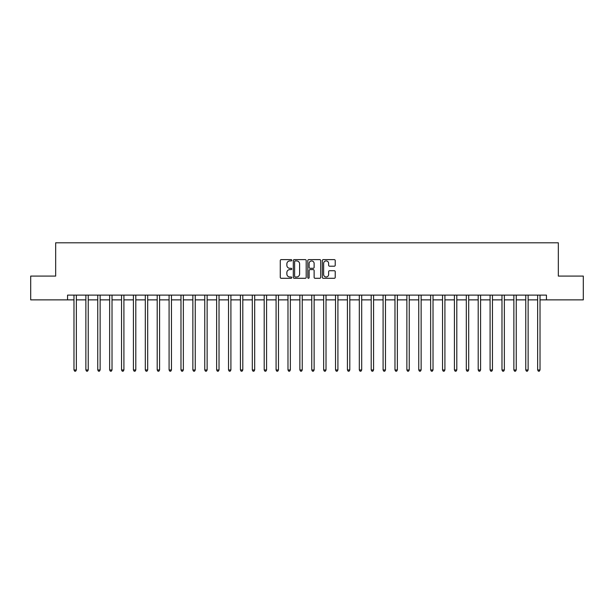 <?xml version="1.0" encoding="UTF-8"?>
<svg xmlns="http://www.w3.org/2000/svg" width="614" height="614" viewBox="0 0 614 614"><rect width="100%" height="100%" fill="white"/><g stroke="black" fill="none" stroke-linecap="round" stroke-linejoin="round"><path stroke-width="0.92" d="M291.78 260.275A0.652 0.652 0 0 0 291.128 259.622L281.212 259.622A0.936 0.936 0 0 0 280.276 260.551L280.276 277.359A0.936 0.936 0 0 0 281.212 278.288L291.128 278.288A0.652 0.652 0 0 0 291.78 277.635A0.652 0.652 0 0 0 291.128 276.983L289.846 276.983A2.986 2.986 0 0 1 286.861 273.998L286.861 272.593A2.986 2.986 0 0 1 289.846 269.607L291.128 269.607A0.652 0.652 0 0 0 291.78 268.955A0.652 0.652 0 0 0 291.128 268.303L289.846 268.303A2.986 2.986 0 0 1 286.861 265.317L286.861 263.913A2.986 2.986 0 0 1 289.846 260.927L291.128 260.927A0.652 0.652 0 0 0 291.78 260.275M334.285 266.2A0.936 0.936 0 0 0 335.221 265.271L335.221 260.551A0.936 0.936 0 0 0 334.285 259.622L323.271 259.622A0.936 0.936 0 0 0 322.335 260.551L322.335 277.359A0.936 0.936 0 0 0 323.271 278.288L334.285 278.288A0.936 0.936 0 0 0 335.221 277.359L335.221 271.664A0.936 0.936 0 0 0 334.285 270.728L329.572 270.728A0.936 0.936 0 0 0 328.636 271.664L328.636 274.489A2.494 2.494 0 0 1 326.141 276.983A2.494 2.494 0 0 1 323.639 274.489L323.639 263.421A2.494 2.494 0 0 1 326.141 260.927A2.494 2.494 0 0 1 328.636 263.421L328.636 265.271A0.936 0.936 0 0 0 329.572 266.2L334.285 266.2M67.555 299.87L30.7 299.87L30.7 276.085L55.667 276.085L55.667 242.799L558.333 242.799L558.333 276.085L583.3 276.085L583.3 299.87L546.445 299.87L546.445 295.111L67.555 295.111L67.555 299.87L73.979 299.87M306.186 260.551A0.936 0.936 0 0 0 305.25 259.622L294.236 259.622A0.936 0.936 0 0 0 293.3 260.551L293.3 277.359A0.936 0.936 0 0 0 294.236 278.288L305.25 278.288A0.936 0.936 0 0 0 306.186 277.359L306.186 260.551M308.75 259.622L319.764 259.622A0.936 0.936 0 0 1 320.7 260.551L320.7 277.359A0.936 0.936 0 0 1 319.764 278.288L315.051 278.288A0.936 0.936 0 0 1 314.122 277.359L314.122 270.544A0.936 0.936 0 0 0 313.186 269.607L310.055 269.607A0.936 0.936 0 0 0 309.126 270.544L309.126 277.635A0.652 0.652 0 0 1 308.474 278.288A0.652 0.652 0 0 1 307.814 277.635L307.814 260.551A0.936 0.936 0 0 1 308.75 259.622M76.351 299.87L85.868 299.87M88.239 299.87L97.756 299.87M100.128 299.87L109.645 299.87M112.024 299.87L121.534 299.87M123.913 299.87L133.422 299.87M135.801 299.87L145.311 299.87M147.69 299.87L157.199 299.87M159.579 299.87L169.088 299.87M171.467 299.87L180.976 299.87M183.356 299.87L192.865 299.87M195.244 299.87L204.754 299.87M207.133 299.87L216.642 299.87M219.021 299.87L228.531 299.87M230.91 299.87L240.419 299.87M242.799 299.87L252.308 299.87M254.687 299.87L264.197 299.87M266.576 299.87L276.085 299.87M278.464 299.87L287.981 299.87M290.353 299.87L299.87 299.87M302.241 299.87L311.758 299.87M314.13 299.87L323.647 299.87M326.019 299.87L335.536 299.87M337.915 299.87L347.424 299.87M349.803 299.87L359.313 299.87M361.692 299.87L371.201 299.87M373.581 299.87L383.09 299.87M385.469 299.87L394.979 299.87M397.358 299.87L406.867 299.87M409.246 299.87L418.756 299.87M421.135 299.87L430.644 299.87M433.024 299.87L442.533 299.87M444.912 299.87L454.421 299.87M456.801 299.87L466.31 299.87M468.689 299.87L478.199 299.87M480.578 299.87L490.087 299.87M492.466 299.87L501.976 299.87M504.355 299.87L513.872 299.87M516.244 299.87L525.761 299.87M528.132 299.87L537.649 299.87M540.021 299.87L546.445 299.87M295.257 260.927A0.652 0.652 0 0 0 294.605 261.579L294.605 276.331A0.652 0.652 0 0 0 295.257 276.983L296.616 276.983A2.986 2.986 0 0 0 299.601 273.998L299.601 263.913A2.986 2.986 0 0 0 296.616 260.927L295.257 260.927M314.122 263.467A2.494 2.494 0 0 0 311.62 260.973A2.494 2.494 0 0 0 309.126 263.467L309.126 267.366A0.936 0.936 0 0 0 310.055 268.303L313.186 268.303A0.936 0.936 0 0 0 314.122 267.366L314.122 263.467M76.474 295.111L76.42 295.234A0.952 0.952 0 0 0 76.351 295.587L76.351 369.966L73.979 369.966L73.979 295.587A0.952 0.952 0 0 0 73.91 295.234L73.857 295.111M76.351 369.966L75.637 371.201L74.685 371.201L73.979 369.966M88.362 295.111L88.309 295.234A0.952 0.952 0 0 0 88.239 295.587L88.239 369.966L85.868 369.966L85.868 295.587A0.952 0.952 0 0 0 85.799 295.234L85.745 295.111M88.239 369.966L87.526 371.201L86.582 371.201L85.868 369.966M100.251 295.111L100.197 295.234A0.952 0.952 0 0 0 100.128 295.587L100.128 369.966L97.756 369.966L97.756 295.587A0.952 0.952 0 0 0 97.687 295.234L97.634 295.111M100.128 369.966L99.422 371.201L98.47 371.201L97.756 369.966M112.139 295.111L112.086 295.234A0.952 0.952 0 0 0 112.024 295.587L112.024 369.966L109.645 369.966L109.645 295.587A0.952 0.952 0 0 0 109.576 295.234L109.522 295.111M112.024 369.966L111.311 371.201L110.359 371.201L109.645 369.966M124.028 295.111L123.982 295.234A0.952 0.952 0 0 0 123.913 295.587L123.913 369.966L121.534 369.966L121.534 295.587A0.952 0.952 0 0 0 121.465 295.234L121.411 295.111M123.913 369.966L123.199 371.201L122.247 371.201L121.534 369.966M135.917 295.111L135.871 295.234A0.952 0.952 0 0 0 135.801 295.587L135.801 369.966L133.422 369.966L133.422 295.587A0.952 0.952 0 0 0 133.353 295.234L133.307 295.111M135.801 369.966L135.088 371.201L134.136 371.201L133.422 369.966M147.805 295.111L147.759 295.234A0.952 0.952 0 0 0 147.69 295.587L147.69 369.966L145.311 369.966L145.311 295.587A0.952 0.952 0 0 0 145.242 295.234L145.196 295.111M147.69 369.966L146.976 371.201L146.025 371.201L145.311 369.966M159.694 295.111L159.648 295.234A0.952 0.952 0 0 0 159.579 295.587L159.579 369.966L157.199 369.966L157.199 295.587A0.952 0.952 0 0 0 157.13 295.234L157.084 295.111M159.579 369.966L158.865 371.201L157.913 371.201L157.199 369.966M171.582 295.111L171.536 295.234A0.952 0.952 0 0 0 171.467 295.587L171.467 369.966L169.088 369.966L169.088 295.587A0.952 0.952 0 0 0 169.019 295.234L168.973 295.111M171.467 369.966L170.753 371.201L169.802 371.201L169.088 369.966M183.471 295.111L183.425 295.234A0.952 0.952 0 0 0 183.356 295.587L183.356 369.966L180.976 369.966L180.976 295.587A0.952 0.952 0 0 0 180.907 295.234L180.861 295.111M183.356 369.966L182.642 371.201L181.69 371.201L180.976 369.966M195.359 295.111L195.313 295.234A0.952 0.952 0 0 0 195.244 295.587L195.244 369.966L192.865 369.966L192.865 295.587A0.952 0.952 0 0 0 192.796 295.234L192.75 295.111M195.244 369.966L194.531 371.201L193.579 371.201L192.865 369.966M207.248 295.111L207.202 295.234A0.952 0.952 0 0 0 207.133 295.587L207.133 369.966L204.754 369.966L204.754 295.587A0.952 0.952 0 0 0 204.685 295.234L204.639 295.111M207.133 369.966L206.419 371.201L205.467 371.201L204.754 369.966M219.137 295.111L219.091 295.234A0.952 0.952 0 0 0 219.021 295.587L219.021 369.966L216.642 369.966L216.642 295.587A0.952 0.952 0 0 0 216.573 295.234L216.527 295.111M219.021 369.966L218.308 371.201L217.356 371.201L216.642 369.966M231.025 295.111L230.979 295.234A0.952 0.952 0 0 0 230.91 295.587L230.91 369.966L228.531 369.966L228.531 295.587A0.952 0.952 0 0 0 228.462 295.234L228.416 295.111M230.91 369.966L230.196 371.201L229.245 371.201L228.531 369.966M242.914 295.111L242.868 295.234A0.952 0.952 0 0 0 242.799 295.587L242.799 369.966L240.419 369.966L240.419 295.587A0.952 0.952 0 0 0 240.35 295.234L240.304 295.111M242.799 369.966L242.085 371.201L241.133 371.201L240.419 369.966M254.802 295.111L254.756 295.234A0.952 0.952 0 0 0 254.687 295.587L254.687 369.966L252.308 369.966L252.308 295.587A0.952 0.952 0 0 0 252.239 295.234L252.193 295.111M254.687 369.966L253.973 371.201L253.022 371.201L252.308 369.966M266.691 295.111L266.645 295.234A0.952 0.952 0 0 0 266.576 295.587L266.576 369.966L264.197 369.966L264.197 295.587A0.952 0.952 0 0 0 264.127 295.234L264.081 295.111M266.576 369.966L265.862 371.201L264.91 371.201L264.197 369.966M278.587 295.111L278.533 295.234A0.952 0.952 0 0 0 278.464 295.587L278.464 369.966L276.085 369.966L276.085 295.587A0.952 0.952 0 0 0 276.024 295.234L275.97 295.111M278.464 369.966L277.751 371.201L276.799 371.201L276.085 369.966M290.476 295.111L290.422 295.234A0.952 0.952 0 0 0 290.353 295.587L290.353 369.966L287.981 369.966L287.981 295.587A0.952 0.952 0 0 0 287.912 295.234L287.859 295.111M290.353 369.966L289.639 371.201L288.687 371.201L287.981 369.966M302.364 295.111L302.311 295.234A0.952 0.952 0 0 0 302.241 295.587L302.241 369.966L299.87 369.966L299.87 295.587A0.952 0.952 0 0 0 299.801 295.234L299.747 295.111M302.241 369.966L301.528 371.201L300.584 371.201L299.87 369.966M314.253 295.111L314.199 295.234A0.952 0.952 0 0 0 314.13 295.587L314.13 369.966L311.758 369.966L311.758 295.587A0.952 0.952 0 0 0 311.689 295.234L311.636 295.111M314.13 369.966L313.416 371.201L312.472 371.201L311.758 369.966M326.141 295.111L326.088 295.234A0.952 0.952 0 0 0 326.019 295.587L326.019 369.966L323.647 369.966L323.647 295.587A0.952 0.952 0 0 0 323.578 295.234L323.524 295.111M326.019 369.966L325.313 371.201L324.361 371.201L323.647 369.966M338.03 295.111L337.976 295.234A0.952 0.952 0 0 0 337.915 295.587L337.915 369.966L335.536 369.966L335.536 295.587A0.952 0.952 0 0 0 335.467 295.234L335.413 295.111M337.915 369.966L337.201 371.201L336.249 371.201L335.536 369.966M349.919 295.111L349.873 295.234A0.952 0.952 0 0 0 349.803 295.587L349.803 369.966L347.424 369.966L347.424 295.587A0.952 0.952 0 0 0 347.355 295.234L347.309 295.111M349.803 369.966L349.09 371.201L348.138 371.201L347.424 369.966M361.807 295.111L361.761 295.234A0.952 0.952 0 0 0 361.692 295.587L361.692 369.966L359.313 369.966L359.313 295.587A0.952 0.952 0 0 0 359.244 295.234L359.198 295.111M361.692 369.966L360.978 371.201L360.027 371.201L359.313 369.966M373.696 295.111L373.65 295.234A0.952 0.952 0 0 0 373.581 295.587L373.581 369.966L371.201 369.966L371.201 295.587A0.952 0.952 0 0 0 371.132 295.234L371.086 295.111M373.581 369.966L372.867 371.201L371.915 371.201L371.201 369.966M385.584 295.111L385.538 295.234A0.952 0.952 0 0 0 385.469 295.587L385.469 369.966L383.09 369.966L383.09 295.587A0.952 0.952 0 0 0 383.021 295.234L382.975 295.111M385.469 369.966L384.755 371.201L383.804 371.201L383.09 369.966M397.473 295.111L397.427 295.234A0.952 0.952 0 0 0 397.358 295.587L397.358 369.966L394.979 369.966L394.979 295.587A0.952 0.952 0 0 0 394.909 295.234L394.863 295.111M397.358 369.966L396.644 371.201L395.692 371.201L394.979 369.966M409.361 295.111L409.315 295.234A0.952 0.952 0 0 0 409.246 295.587L409.246 369.966L406.867 369.966L406.867 295.587A0.952 0.952 0 0 0 406.798 295.234L406.752 295.111M409.246 369.966L408.533 371.201L407.581 371.201L406.867 369.966M421.25 295.111L421.204 295.234A0.952 0.952 0 0 0 421.135 295.587L421.135 369.966L418.756 369.966L418.756 295.587A0.952 0.952 0 0 0 418.687 295.234L418.641 295.111M421.135 369.966L420.421 371.201L419.469 371.201L418.756 369.966M433.139 295.111L433.093 295.234A0.952 0.952 0 0 0 433.024 295.587L433.024 369.966L430.644 369.966L430.644 295.587A0.952 0.952 0 0 0 430.575 295.234L430.529 295.111M433.024 369.966L432.31 371.201L431.358 371.201L430.644 369.966M445.027 295.111L444.981 295.234A0.952 0.952 0 0 0 444.912 295.587L444.912 369.966L442.533 369.966L442.533 295.587A0.952 0.952 0 0 0 442.464 295.234L442.418 295.111M444.912 369.966L444.198 371.201L443.247 371.201L442.533 369.966M456.916 295.111L456.87 295.234A0.952 0.952 0 0 0 456.801 295.587L456.801 369.966L454.421 369.966L454.421 295.587A0.952 0.952 0 0 0 454.352 295.234L454.306 295.111M456.801 369.966L456.087 371.201L455.135 371.201L454.421 369.966M468.804 295.111L468.758 295.234A0.952 0.952 0 0 0 468.689 295.587L468.689 369.966L466.31 369.966L466.31 295.587A0.952 0.952 0 0 0 466.241 295.234L466.195 295.111M468.689 369.966L467.975 371.201L467.024 371.201L466.31 369.966M480.693 295.111L480.647 295.234A0.952 0.952 0 0 0 480.578 295.587L480.578 369.966L478.199 369.966L478.199 295.587A0.952 0.952 0 0 0 478.129 295.234L478.083 295.111M480.578 369.966L479.864 371.201L478.912 371.201L478.199 369.966M492.589 295.111L492.535 295.234A0.952 0.952 0 0 0 492.466 295.587L492.466 369.966L490.087 369.966L490.087 295.587A0.952 0.952 0 0 0 490.018 295.234L489.972 295.111M492.466 369.966L491.753 371.201L490.801 371.201L490.087 369.966M504.478 295.111L504.424 295.234A0.952 0.952 0 0 0 504.355 295.587L504.355 369.966L501.976 369.966L501.976 295.587A0.952 0.952 0 0 0 501.914 295.234L501.861 295.111M504.355 369.966L503.641 371.201L502.689 371.201L501.976 369.966M516.366 295.111L516.313 295.234A0.952 0.952 0 0 0 516.244 295.587L516.244 369.966L513.872 369.966L513.872 295.587A0.952 0.952 0 0 0 513.803 295.234L513.749 295.111M516.244 369.966L515.53 371.201L514.578 371.201L513.872 369.966M528.255 295.111L528.201 295.234A0.952 0.952 0 0 0 528.132 295.587L528.132 369.966L525.761 369.966L525.761 295.587A0.952 0.952 0 0 0 525.691 295.234L525.638 295.111M528.132 369.966L527.418 371.201L526.474 371.201L525.761 369.966M540.143 295.111L540.09 295.234A0.952 0.952 0 0 0 540.021 295.587L540.021 369.966L537.649 369.966L537.649 295.587A0.952 0.952 0 0 0 537.58 295.234L537.526 295.111M540.021 369.966L539.315 371.201L538.363 371.201L537.649 369.966"/></g></svg>
